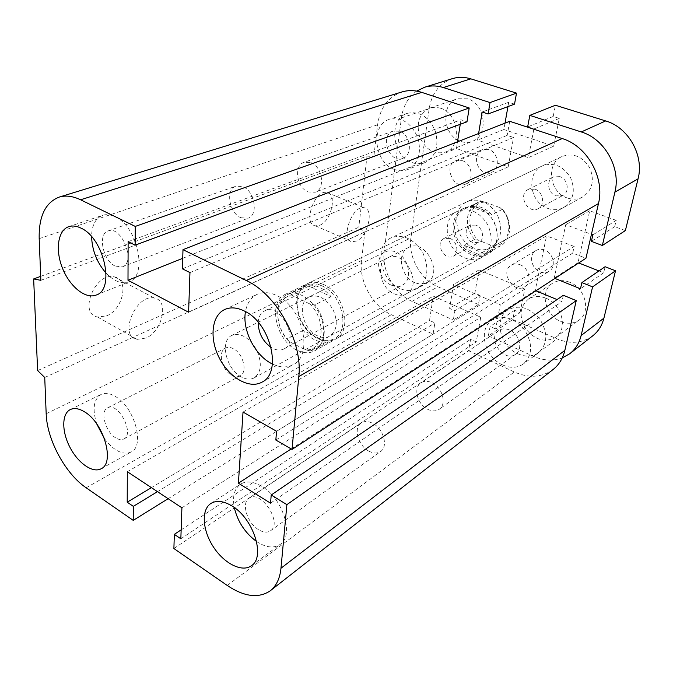 <?xml version="1.0" encoding="UTF-8"?>
<svg xmlns="http://www.w3.org/2000/svg" width="673" height="673" viewBox="0 0 673 673"><rect width="100%" height="100%" fill="white"/><g stroke="black" fill="none" stroke-linecap="round" stroke-linejoin="round"><path stroke-width="0.5" stroke-dasharray="3.37 2.52" d="M464.934 257.969C470.898 260.342 476.442 260.182 481.582 257.498C491.711 250.205 493.805 239.361 487.891 224.984C479.597 211.818 469.535 207.225 457.69 211.196C440.436 218.397 445.745 251.021 464.934 257.969M296.768 350.078C275.72 340.361 267.518 301.622 285.419 294.294C295.582 289.289 311.279 297.76 318.994 312.878C326.834 327.919 324.613 345.569 314.611 350.877C309.277 353.619 303.33 353.35 296.768 350.078M547.856 208.428C553.399 210.388 558.64 210.094 563.562 207.545C573.413 200.647 575.768 190.728 570.628 177.781C563.217 165.979 553.803 162.008 542.404 165.861C525.638 172.793 529.685 202.666 547.856 208.428M474.389 248.228C455.116 241.405 450.001 208.697 467.449 201.53C479.361 197.601 489.406 202.203 497.574 215.343C503.354 229.678 501.133 240.471 490.92 247.723C485.797 250.364 480.286 250.533 474.389 248.228M394.159 293.807C398.584 295.733 402.647 295.741 406.349 293.832C423.805 285.588 404.406 248.387 387.623 257.885C375.231 263.16 379.917 288.111 394.159 293.807M317.185 335.701C302.37 329.089 296.726 302.16 309.26 296.877C318.077 294.008 325.984 298.223 332.992 309.53C338.233 321.744 337.139 330.62 329.72 336.155C325.968 338.082 321.787 337.93 317.185 335.701M509.587 330.014C505.608 328.357 502.083 328.491 498.996 330.409C486.259 338.056 503.917 363.277 515.703 354.175C523.333 349.405 519.463 333.934 509.587 330.014M432.074 382.802C442.523 387.463 447.057 404.431 439.225 409.268C435.944 411.405 432.116 411.422 427.742 409.31C417.302 404.448 412.944 387.513 421.012 382.786C424.175 380.825 427.86 380.834 432.074 382.802M399.552 131.235L393.183 131.109C379.059 135.349 389.373 164.153 402.866 158.315C413.104 155.185 410.681 134.533 399.552 131.235M310.791 162.563C322.443 166.45 325.698 189.105 315.2 192.234L308.167 191.956C296.574 187.876 293.436 165.272 304.188 162.269L310.791 162.563M518.008 353.863C525.68 357.153 532.511 356.783 538.484 352.753C547.578 344.197 548.133 333.152 540.15 319.616C530.013 307.628 519.337 304.339 508.132 309.765C493.452 318.262 499.938 346.452 518.008 353.863M502.655 364.951C484.367 357.262 477.645 328.542 492.417 320.003C503.707 314.56 514.517 317.984 524.839 330.275C532.991 344.113 532.486 355.352 523.35 363.984C517.327 368.038 510.428 368.358 502.655 364.951M412.137 162.563C416.562 164.17 420.827 164.187 424.932 162.614C435.759 156.716 439.217 146.209 435.313 131.1C428.911 116.841 419.641 110.91 407.502 113.291C387.968 118.667 391.854 156.22 412.137 162.563M394.614 169.512C374.112 162.95 369.948 124.682 389.608 119.281C401.84 116.9 411.228 122.991 417.782 137.561C421.82 152.981 418.404 163.674 407.518 169.63C403.388 171.211 399.081 171.169 394.614 169.512M115.571 437.778C105.367 431.78 99.764 411.052 107.596 407.855C118.137 401.545 135.046 434.077 123.79 439.006C121.46 440.159 118.726 439.747 115.571 437.778M231.832 375.298C234.894 376.939 237.619 377.158 240.017 375.955C247.925 372.506 243.357 353.502 233.371 348.715C230.435 347.192 227.811 346.982 225.514 348.067C217.438 351.449 221.897 370.343 231.832 375.298M115.075 266.054C102.826 260.451 97.442 233.767 108.168 230.906C121.594 225.236 136.266 262.748 122.318 266.87L115.075 266.054M240.959 217.749L248.118 218.195C258.701 215.108 254.731 190.947 242.768 186.572L236.046 186.127C225.211 189.113 229.072 213.156 240.959 217.749M258.205 322.266C258.625 316.697 260.762 312.911 264.624 310.892C280.355 302.051 300.478 341.564 283.998 348.934C280.591 350.625 276.771 350.397 272.557 348.269L271.152 347.461M391.24 285.116C395.228 286.841 398.904 286.849 402.269 285.167C413.441 280.195 408.957 256.909 395.716 251.971C391.964 250.432 388.498 250.39 385.326 251.853C373.776 256.64 378.041 279.901 391.24 285.116M258.39 529.575C247.041 522.795 241.06 502.824 249.119 498.239C260.779 489.229 283.081 523.165 270.453 530.837C267.173 532.932 263.151 532.503 258.39 529.575M368.846 451.129C373.372 453.518 377.292 453.636 380.607 451.49C388.514 446.662 383.433 428.575 372.606 423.292C368.24 421.071 364.463 420.945 361.275 422.905C353.148 427.624 358.044 445.644 368.846 451.129M256.573 541.513C265.827 547.603 273.667 548.579 280.103 544.44C294.513 535.716 282.904 498.264 261.763 486.335C253.385 481.439 246.335 480.69 240.598 484.106C234.372 488.598 232.269 496.413 234.28 507.543M272.405 364C280.035 367.635 286.925 367.862 293.066 364.69C313.854 355.479 302.732 306.728 276.67 295.523C269.486 292.149 262.992 291.737 257.204 294.294C250.903 297.39 246.991 303.17 245.477 311.624M106.124 273.188C114.015 281.373 121.594 284.275 128.863 281.878C148.136 276.443 137.889 226.397 114.932 216.706C110.49 214.586 106.41 214.123 102.683 215.31C95.465 218.187 91.764 225.304 91.587 236.669M104.45 438.703C113.888 450.876 122.764 455.335 131.067 452.063C145.225 446.056 134.524 407.123 115.453 396.532C109.935 393.251 105.156 392.544 101.101 394.403C93.589 399.316 92.142 409.176 96.769 423.99M106.401 315.94C123.151 309.698 129.519 279.396 114.36 276.881C95.642 271.463 77.984 313.727 97.56 317L106.401 315.94M145.864 338.065L137.141 339.36C117.935 336.517 136.173 293.075 154.479 298.139C169.335 300.343 162.454 331.301 145.864 338.065M319.751 225.27C331.402 221.089 337.493 193.874 326.927 192.512C314.661 189.121 302.589 224.21 315.376 225.842L319.751 225.27M356.387 241.06L352.122 241.742C339.73 240.37 352.273 204.55 364.118 207.73C374.348 208.891 367.803 236.576 356.387 241.06M37.629 370.579L358.793 227.264L364.892 231.891L361.494 260.56C358.726 281.137 372.581 306.341 391.299 314.695L433.075 334.153L434.876 322.905L429.5 320.441L433.311 296.145L480.741 317.193L476.24 341.876L470.612 339.301L468.568 350.683L514.29 371.976C528.759 378.335 541.63 377.561 552.903 369.645M40.691 276.351L367.004 156.128L358.793 227.264M40.851 280.33L373.835 156.523L367.004 156.128M44.729 377.469L364.892 231.891M168.132 498.701L433.075 334.153M128.131 241.657L460.963 119.777L466.986 121.805M157.49 491.66L434.876 322.905M182.728 258.306L456.454 148.531L457.505 141.81M151.408 487.639L429.5 320.441M188.6 312.213L508.182 166.845L456.454 148.531M127.323 471.714L433.311 296.145M189.954 272.59L513.541 137.494L508.182 166.845M181.903 507.804L480.741 317.193M182.408 268.813L507.19 135.357L513.541 137.494M180.844 538.795L476.24 341.876M181.155 529.853L470.612 339.301M173.895 548.529L468.568 350.683M275.829 440.033L572.715 253.107L585.956 258.247M276.561 431.275L574.187 246.461L572.715 253.107M243.029 412.053L546.543 235.844L574.187 246.461M270.538 503.168L561.947 301.605L557.059 299.578M291.19 448.925L535.212 290.484L546.543 235.844M563.351 295.27L561.947 301.605M402.042 91.923C388.195 96.92 380.043 107.882 377.595 124.808L373.835 156.523M535.927 290.778L535.212 290.484M509.713 121.291L507.19 135.357M460.248 124.312L460.963 119.777M399.981 288.54C379.749 280.557 373.431 245.048 391.358 237.746C403.64 233.817 414.24 239.1 423.166 253.595C429.618 269.343 427.616 280.978 417.167 288.515C411.91 291.216 406.181 291.224 399.981 288.54M567.204 197.955C549.345 192.444 545.567 163.329 562.115 156.481C573.362 152.662 582.591 156.472 589.8 167.922C594.772 180.507 592.4 190.19 582.658 196.979C577.804 199.502 572.647 199.822 567.204 197.955M241.371 376.964C226.12 369.384 219.432 340.546 231.958 335.339C240.808 332.588 248.993 337.358 256.514 349.657C262.268 362.873 261.469 372.295 254.108 377.915C250.364 379.816 246.116 379.505 241.371 376.964M414.795 282.576C400.721 277.116 396.288 252.703 408.604 247.437C425.311 238.015 444.214 274.281 426.875 282.5C423.182 284.401 419.161 284.427 414.795 282.576M535.018 189.172C543.296 191.729 545.424 205.358 538.131 208.68C527.733 214.695 517.301 194.312 528.28 189.433L535.018 189.172M559.902 176.629L553.29 176.94C545.929 180.12 547.797 193.361 555.898 195.868L562.788 195.498C569.972 192.217 567.995 179.035 559.902 176.629M449.917 238.393C457.203 240.968 459.449 253.401 453.19 256.236C444.323 261.452 434.581 242.675 443.961 238.469L449.917 238.393M475.836 225.119L469.973 225.236C463.663 227.996 465.682 240.076 472.833 242.583L478.898 242.431C485.09 239.613 482.987 227.55 475.836 225.119M520.111 264.733C529.247 267.989 532.309 282.618 524.78 286.74C513.566 294.395 499.383 271.446 511.371 265.095C514.004 263.631 516.923 263.513 520.111 264.733M544.642 250.028C541.521 248.867 538.652 249.018 536.053 250.465C528.414 254.436 531.148 268.67 540.108 271.867C543.363 273.112 546.341 272.935 549.042 271.345C556.47 267.257 553.585 253.09 544.642 250.028M462.385 160.679C472.168 163.648 474.457 180.818 465.607 184.116C453.518 190.123 443.053 165.356 455.747 160.729L462.385 160.679M488.825 149.583L482.297 149.675C473.338 152.813 475.306 169.495 484.897 172.431L491.778 172.28C500.519 169.007 498.424 152.384 488.825 149.583M545.811 298.164C562.064 304.188 568.256 329.248 555.679 337.324C545.172 342.902 535.271 340.176 525.975 329.147C518.723 316.764 519.564 306.728 528.49 299.031C533.58 295.927 539.351 295.632 545.811 298.164M569.594 282.214C563.276 279.825 557.606 280.17 552.583 283.249C539.46 290.904 544.852 315.376 560.811 321.484C567.566 324.193 573.615 323.738 578.957 320.138C591.365 312.146 585.485 287.893 569.594 282.214M440.344 108.134C458.767 113.224 462.41 146.706 445.459 152.064C434.102 154.815 425.487 149.692 419.616 136.686C415.998 122.823 419.464 113.266 430.005 108.017L435.086 107.234L440.344 108.134M467.634 98.805L457.463 98.746C439.982 103.617 442.859 136.207 460.887 141.456C464.791 142.785 468.585 142.752 472.253 141.355C488.985 136.022 485.713 103.608 467.634 98.805M495.656 328.937L490.112 326.464L488.337 335.894L512.784 319.524L514.618 310.329L520.052 312.676L495.656 328.937L500.283 304.734L453.543 284.536L449.589 308.36L454.889 310.733L453.316 320.045L478.427 304.507L480.059 295.413L454.889 310.733M514.618 310.329L490.112 326.464M520.052 312.676L524.814 289.087L478.983 269.94L474.86 293.167L480.059 295.413M474.86 293.167L449.589 308.36M478.983 269.94L453.543 284.536M524.814 289.087L500.283 304.734M625.377 230.578L614.693 226.675L616.199 220.374L592.871 234.86M614.693 226.675L591.382 241.355M598.97 270.916L603.656 272.758L605.103 266.727M603.656 272.758L580.479 288.784M554.922 278.429L554.216 278.142L565.732 224.698L591.432 234.322M616.199 220.374L589.708 210.784L577.998 262.697L578.687 262.966M577.998 262.697L554.216 278.142M589.708 210.784L565.732 224.698M416.637 91.099C408.158 97.206 403.077 106.157 401.411 117.935L384.224 250.936C381.423 270.209 394.37 293.731 412.044 301.378L453.316 320.045M452.407 78.64C439.511 83.292 431.78 93.261 429.197 108.546L410.9 237.931C407.931 256.724 420.499 279.514 437.879 286.774L478.427 304.507M514.525 104.138L508.712 102.288L507.955 106.578M505.019 123.134L503.892 129.51L553.686 146.15L559.288 118.389L553.198 116.454L555.418 105.257M512.784 319.524L556.933 338.83C570.208 344.282 582.078 343.323 592.568 335.962M508.712 102.288L482.179 112.012M553.198 116.454L527.649 126.945M559.288 118.389L533.882 128.997M533.84 129.224L528.406 157.65L477.519 140.085L478.604 133.515M553.686 146.15L528.406 157.65M503.892 129.51L477.519 140.085M488.337 335.894L533.411 356.278C543.464 360.703 553.071 361.258 562.249 357.935M493.015 246.082C509.781 246.646 515.013 219.945 500.014 207.663L502.437 209.353C512.961 220.736 511.606 240.454 500.232 246.099L495.37 247.857L493.015 246.082L478.57 240.286L474.532 239.487L463.79 245.182C470.015 252.022 477.022 254.874 484.804 253.738L463.79 245.182M502.437 209.353L491.77 214.788C485.241 207.814 478.082 205.063 470.276 206.535L481.119 201.286L485.233 202.077C468.484 202.329 464.277 228.383 478.57 240.286M485.233 202.077L500.014 207.663M484.804 253.738L495.37 247.857M474.532 239.487C468.871 232.572 466.599 224.95 467.718 216.63C468.946 209.976 472.286 205.257 477.729 202.472L481.119 201.286M454.998 222.931C456.21 216.184 459.558 211.415 465.026 208.613C476.442 204.769 486.125 209.152 494.066 221.762C499.736 235.55 497.684 245.948 487.908 252.972C473.144 262.033 451.146 241.632 454.998 222.931M470.276 206.535L491.77 214.788M453.493 223.049C449.514 242.406 472.295 263.538 487.572 254.15C503.9 246.495 498.146 214.258 479.025 207.965C473.607 205.98 468.559 206.064 463.882 208.209C458.204 211.112 454.746 216.05 453.493 223.049M331.066 296.642L314.771 304.945L309.673 303.86L293.058 295.851L290.845 293.42L307.325 285.445L331.066 296.642C327.6 292.444 323.73 289.323 319.473 287.304C315.216 285.344 311.17 284.721 307.325 285.445M303.144 330.376L286.967 338.956L289.121 341.489L305.306 349.783L310.278 350.877L326.287 341.968L303.144 330.376C310.287 338.847 318.001 342.708 326.287 341.968M289.121 341.489C272.641 325.917 274.853 294.833 293.058 295.851M309.673 303.86C327.154 320.096 323.612 352.046 305.306 349.783M290.845 293.42L287.262 294.589C274.483 300.074 274.592 324.167 286.967 338.956M310.278 350.877L315.427 349.203C327.372 343.44 327.255 319.65 314.771 304.945M322.157 285.983C316.386 283.383 311.145 283.156 306.442 285.31C300.604 288.347 297.348 293.924 296.675 302.059C296.7 316.756 302.699 328.399 314.686 336.971C321.719 341.161 328.163 341.775 334.044 338.813C350.549 331.36 342.49 294.345 322.157 285.983M323.41 284.486C317.454 281.81 312.045 281.583 307.174 283.804C301.134 286.942 297.76 292.721 297.054 301.134C297.079 316.31 303.279 328.331 315.654 337.19C322.931 341.522 329.61 342.153 335.692 339.083C352.753 331.368 344.425 293.108 323.41 284.486M39.185 238.654L377.595 124.808M46.176 413.744L361.494 260.56M86.144 487.782L391.299 314.695M227.222 585.451L514.29 371.976M412.044 301.378L437.879 286.774M384.224 250.936L410.9 237.931M401.411 117.935L429.197 108.546M533.411 356.278L556.933 338.83M481.582 257.498L314.611 350.877M457.69 211.196L285.419 294.294M563.562 207.545L490.92 247.723M542.404 165.861L467.457 201.53M406.349 293.832L329.72 336.155M387.623 257.885L309.269 296.869M498.996 330.409L421.012 382.786M515.703 354.175L439.225 409.268M393.183 131.109L304.188 162.269M402.866 158.315L315.2 192.234M538.493 352.753L523.35 363.984M508.123 309.765L492.417 320.003M424.932 162.614L407.518 169.63M407.502 113.3L389.6 119.281M107.596 407.855L225.514 348.067M123.79 439.006L240.017 375.955M108.168 230.906L236.046 186.127M122.318 266.87L248.118 218.195M264.624 310.892L385.326 251.853M283.998 348.934L402.269 285.167M249.119 498.239L361.275 422.905M270.462 530.837L380.607 451.49M251.399 565.741L280.103 544.44M210.943 503.429L240.598 484.106M261.822 382.222L293.066 364.69M224.765 309.487L257.212 294.294M96.113 295.068L128.863 281.878M68.89 226.624L102.683 215.31M101.135 468.761L131.067 452.063M70.371 409.537L101.101 394.403M114.368 276.881L154.487 298.139M97.56 317L137.141 339.36M326.927 192.512L364.118 207.73M315.376 225.842L352.122 241.742M562.115 156.481L391.358 237.746M582.658 196.979L417.167 288.515M408.604 247.437L231.958 335.339M426.875 282.5L254.108 377.915M538.131 208.68L562.788 195.498M528.28 189.433L553.29 176.932M453.19 256.236L478.898 242.431M443.961 238.469L469.973 225.236M524.78 286.74L549.042 271.345M511.371 265.095L536.053 250.465M465.598 184.116L491.778 172.28M455.756 160.729L482.305 149.675M555.679 337.316L578.957 320.138M528.49 299.031L552.583 283.249M445.459 152.064L472.253 141.355M430.005 108.017L457.455 98.754M487.908 252.972L500.232 246.099M465.026 208.613L477.729 202.472M306.442 285.31L287.262 294.589M334.044 338.813L315.427 349.203M463.882 208.209L307.174 283.804M487.572 254.15L335.692 339.083M314.686 336.971L315.654 337.19M296.675 302.059L297.054 301.134"/><path stroke-width="1.01" d="M271.152 347.461C262.63 341.219 258.314 332.824 258.205 322.266M232.177 506.113C253.536 518.681 265.717 557.143 251.391 565.741C241.91 572.723 223.907 563.385 213.215 546.636C202.363 529.996 201.092 509.629 210.943 503.429C216.63 500.056 223.705 500.948 232.177 506.113M234.28 507.543C237.628 521.634 245.065 532.957 256.573 541.513M244.349 311.019C270.723 322.872 282.61 373.111 261.831 382.214C249.103 389.288 229.106 377.503 219.272 357.952C209.227 338.502 211.49 315.494 224.765 309.487C230.536 306.947 237.064 307.452 244.349 311.019M245.477 311.624C241.986 330.123 255.328 356.076 272.405 364M81.122 228.181C104.197 238.377 115.251 289.769 96.113 295.068C85.463 299.359 69.731 286.547 62.488 268.233C55.068 249.977 57.828 230.166 68.89 226.624C72.583 225.447 76.663 225.968 81.122 228.181M91.587 236.669C92.134 250.482 96.979 262.655 106.124 273.188M84.672 411.935C103.835 423.048 115.133 462.906 101.135 468.761C92.731 473.455 78.076 463.142 69.933 447.293C61.647 431.519 61.664 413.659 70.371 409.537C74.367 407.703 79.136 408.503 84.672 411.935M96.769 423.99L104.45 438.703M133.229 520.372L133.321 506.357L127.214 502.193L127.323 471.714L181.903 507.804L180.844 538.795L174.332 534.345L173.895 548.529L227.222 585.451C244.215 596.816 258.525 598.617 270.159 590.86C276.309 586.074 279.909 578.536 280.978 568.239L286.891 504.649L271.219 495L270.538 503.168L238.402 483.206L243.029 412.053L276.561 431.275L275.829 440.033L292.032 449.413L298.812 376.552C302.943 342.01 276.771 294.294 246.251 280.498L182.989 249.675L182.408 268.813L189.954 272.59L188.6 312.213L127.996 280.262L128.131 241.657L135.138 245.165L135.265 226.422L80.575 199.78C72.819 196.079 65.727 195.178 59.291 197.071C45.419 202.447 38.714 216.311 39.185 238.654L40.851 280.33L33.65 278.942L37.629 370.579L44.729 377.469L46.176 413.744C46.891 439.57 65.315 473.733 86.144 487.782L133.229 520.372L168.132 498.701M33.65 278.942L40.691 276.351M135.265 226.422L469.199 107.974L421.752 92.378C414.93 90.19 408.368 90.039 402.042 91.923L59.291 197.071M135.138 245.165L466.986 121.805L469.199 107.974M133.321 506.357L157.49 491.66M127.214 502.193L151.408 487.639M182.989 249.675L509.713 121.291L562.199 138.545C587.235 146.033 605.052 177.916 598.474 203.574L585.956 258.247L292.032 449.413M174.332 534.345L181.155 529.853M286.891 504.649L576.256 300.595L563.351 295.27L271.219 495M238.402 483.206L291.19 448.925M364.547 517.015L552.903 369.645C558.918 364.951 562.906 358.516 564.857 350.355L576.256 300.595M127.996 280.262L182.728 258.306M557.059 299.578L535.927 290.778M457.505 141.81L460.248 124.312M591.432 234.322L592.871 234.86L591.382 241.355L602.335 245.494L625.377 230.578L638.054 178.85C644.355 155.707 628.489 127.399 605.658 120.93L555.418 105.257L529.819 115.386L527.649 126.945L533.84 129.224M581.901 282.593L605.103 266.727L615.526 270.782L592.585 286.875L581.901 282.593L580.479 288.784L554.922 278.429M578.687 262.966L598.97 270.916M478.604 133.515L482.179 112.012L488.11 113.956L490.028 102.574L516.511 93.118L470.797 78.85C464.471 76.932 458.347 76.857 452.407 78.64L424.671 87.229L416.637 91.099M516.511 93.118L514.525 104.138L488.11 113.956M507.955 106.578L505.019 123.134M562.249 357.935L569.678 353.771L592.568 335.962C598.221 331.562 601.999 325.631 603.908 318.152L615.526 270.782M569.678 353.771C575.407 349.312 579.217 343.247 581.11 335.575L592.585 286.875M602.335 245.494L614.903 192.142C621.179 168.258 604.699 138.815 581.287 131.95L529.819 115.386M490.028 102.574L443.364 87.557C436.912 85.53 430.686 85.421 424.671 87.229M80.575 199.78L421.752 92.378M246.251 280.498L562.199 138.545M298.812 376.552L598.474 203.574M280.978 568.239L564.857 350.355M581.11 335.575L603.908 318.152M581.287 131.95L605.658 120.93M614.903 192.142L638.054 178.85M443.364 87.557L470.797 78.85M270.521 590.583L364.186 517.293"/></g></svg>
